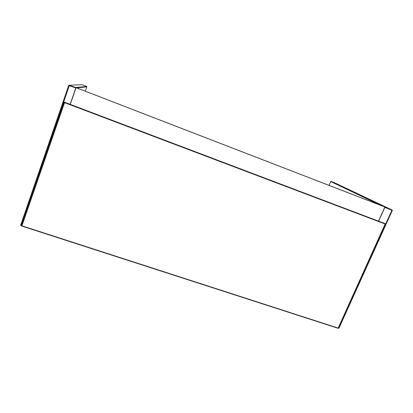 <?xml version="1.0" encoding="UTF-8"?>
<svg xmlns="http://www.w3.org/2000/svg" width="413" height="413" viewBox="0 0 413 413"><rect width="100%" height="100%" fill="white"/><g stroke="black" fill="none" stroke-linecap="round" stroke-linejoin="round"><path stroke-width="0.62" d="M378.489 221.115L384.859 206.975L384.389 206.753L76.131 87.639L70.246 104.375M384.859 206.975L76.038 87.649M21.76 226.04L338.071 328.289L385.128 224.011L64.552 102.656L21.863 225.994M385.128 224.011L385.412 223.8L385.159 223.727M64.552 102.656L64.443 102.274M86.653 86.451L82.125 84.691L69.183 85.248L75.682 87.504L86.653 86.451L86.833 86.838L85.315 91.19L86.833 86.838L76.833 87.912M70.133 104.334L75.796 87.969L69.296 85.718L21.249 225.421L20.671 225.162L68.682 85.47L20.671 225.162L20.975 225.632L21.904 225.457M21.837 225.658L21.104 225.617M75.946 87.917L75.682 87.504L69.183 85.248L68.682 85.47L69.296 85.718L69.214 85.269L68.682 85.47M20.671 225.162L20.975 225.632M76.002 87.747L75.708 87.52L75.915 88.005M86.833 86.838L76.328 87.716M392.278 210.418L391.911 210.289L392.133 210.005L334.716 182.835L331.056 181.415L385.076 207.052L392.133 210.005L392.278 210.418L338.959 328.149L338.546 328.036L391.911 210.289L384.849 207.336L378.618 221.167M380.275 205.163L330.72 181.57L329.078 185.38M338.49 328.263L338.262 327.87M331.014 181.405L330.699 181.56L331.056 181.415L385.03 207.042L392.128 210.005L392.324 210.444L338.959 328.149L338.51 328.289L338.887 328.165M329.058 185.37L330.725 181.565M22.126 225.901L338.004 328.036M21.048 225.637L21.827 225.679M385.412 223.8L338.071 328.289M21.708 226.035L64.34 102.14L385.401 223.738M21.729 226.045L338.051 328.289"/></g></svg>
